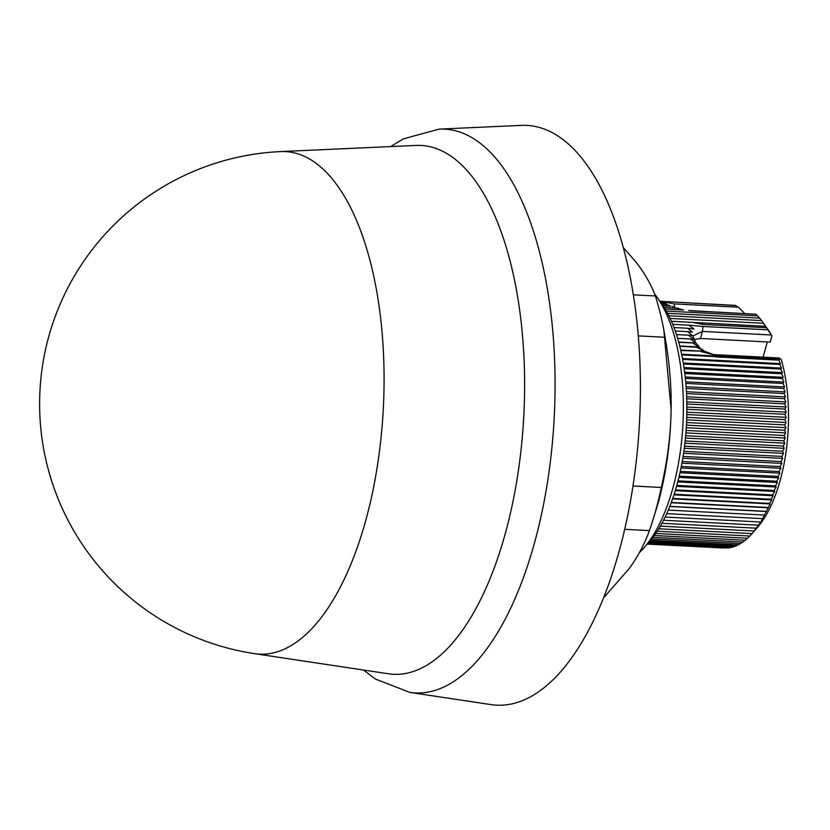 <?xml version="1.0" encoding="UTF-8"?>
<svg xmlns="http://www.w3.org/2000/svg" width="830" height="830" viewBox="0 0 830 830"><rect width="100%" height="100%" fill="white"/><g stroke="black" fill="none" stroke-linecap="round" stroke-linejoin="round"><path stroke-width="1.25" d="M639.411 552.604A143.777 63.402 -87 0 0 644.225 547.561A143.777 63.402 -87 0 0 672.912 488.019A143.777 63.402 -87 0 0 657.204 297.441A143.777 63.402 -87 0 0 654.58 293.924M644.225 547.561L649.859 541.077A136.006 59.978 -87 0 0 676.99 484.751A136.006 59.978 -87 0 0 662.133 304.475L657.204 297.441M683.049 456.676L683.152 456.075M683.827 451.624L683.92 450.908M684.511 446.499L685.092 446.208L684.605 445.71M685.113 441.332L685.736 440.989L685.207 440.471M685.632 436.124L686.275 435.74L685.705 435.211M686.057 430.884L686.711 430.469L686.12 429.94M686.4 425.614L687.053 425.168L686.452 424.659M686.649 420.333L687.292 419.876L686.68 419.378M686.804 415.042L687.437 414.575L686.825 414.118M686.877 409.761L687.468 409.294L686.877 408.879M686.856 404.48L687.396 404.034L686.835 403.66M686.732 399.23L686.711 398.483M686.524 394.001L686.493 393.358M686.234 388.824L686.192 388.284M779.349 358L781.31 359.566A113.855 50.205 93 0 1 780.241 480.197A113.855 50.205 93 0 1 757.52 527.341L752.198 533.472M779.308 358L713.727 354.597L778.924 358.238L779.453 359.307L778.81 360.013L780.532 363.644L779.764 364.422L781.528 368.095L780.729 369.028L782.42 372.67L781.601 373.749L783.23 377.339L782.379 378.573L783.935 382.101L783.053 383.481L784.547 386.956L783.624 388.482L785.066 391.874L784.101 393.545L785.481 396.875L784.475 398.68L785.792 401.917L784.744 403.857L786.01 407.011L784.921 409.086L786.135 412.147L784.993 414.346L786.145 417.314L784.952 419.638L786.062 422.491L784.817 424.929L785.886 427.678L784.578 430.231L785.595 432.866L784.236 435.522L785.211 438.043L783.8 440.803L784.734 443.199L783.25 446.052L784.153 448.314L782.607 451.261L783.479 453.398L781.87 456.427L782.7 458.43L781.03 461.542L781.839 463.399L780.107 466.585L780.874 468.307L779.08 471.554L779.827 473.121L777.959 476.43L778.696 477.862L776.755 481.224L777.471 482.5L775.459 485.903L776.164 487.023L774.089 490.478L774.774 491.443L772.626 494.929L773.311 495.738L771.091 499.245L771.765 499.899L769.472 503.426L770.147 503.914L761.079 521.686L752.852 532.694M752.032 533.617L749.874 536.035L657.225 531.231M749.708 536.024L747.654 538.245L655.721 533.472M747.332 538.224L745.402 540.237L654.279 535.506M744.925 540.206L743.12 542.011L652.92 537.332M742.477 541.98L740.817 543.567L651.643 538.94M739.997 543.526L738.493 544.895L650.492 540.33M737.486 544.843L736.148 546.005L649.485 541.513M734.944 545.943L733.803 546.887L648.645 542.467M732.382 546.814L731.448 547.541L648.002 543.214M729.788 547.458L729.103 547.966L647.556 543.733M727.163 547.862L647.286 544.034M724.528 548.039L647.224 544.107M619.253 550.819A290.272 128.007 -87 0 0 521.157 125.382L439.101 129.117A282.293 124.49 93 0 1 534.499 542.851A282.293 124.49 93 0 1 409.885 692.417L491.111 704.618A290.272 128.007 -87 0 0 619.253 550.819M254.686 653.677L388.43 673.773A264.77 116.76 -87 0 0 505.304 533.493A264.77 116.76 -87 0 0 415.84 145.437L280.737 151.579A252.579 252.579 0 0 0 254.686 653.677A251.625 110.961 -87 0 0 365.771 520.369A251.625 110.961 -87 0 0 333.681 180.681A251.625 110.961 -87 0 0 280.737 151.579M773.311 495.738L675.288 490.644M674.168 494.213L771.091 499.245M673.97 494.825L771.765 499.899M772.626 494.929L675.516 489.887M672.767 498.405L769.472 503.426M774.774 491.443L676.554 486.349M672.611 498.861L770.147 503.914M774.089 490.478L676.803 485.426M671.314 502.451L767.781 507.462M776.164 487.023L677.757 481.919M671.2 502.752L768.456 507.794M775.459 485.903L678.037 480.85M669.82 506.352L766.028 511.342M777.471 482.5L678.899 477.385M669.758 506.487L766.702 511.519M776.755 481.224L679.231 476.161M668.285 510.087L764.202 515.067M778.696 477.862L679.978 472.737M777.959 476.43L680.434 471.378M666.718 513.656L762.314 518.615M779.827 473.121L680.994 467.996M779.08 471.554L681.554 466.491M665.141 517.049L760.373 521.987M780.874 468.307L681.928 463.171M780.107 466.585L682.582 461.522M663.543 520.265L758.361 525.183M781.839 463.399L682.789 458.264M781.03 461.542L683.515 456.479M661.946 523.294L756.306 528.191M782.7 458.43L683.578 453.284M781.87 456.427L684.345 451.375M660.348 526.137L754.211 531.013M783.479 453.398L684.283 448.252M782.607 451.261L685.092 446.208M658.771 528.783L752.063 533.628M784.153 448.314L684.906 443.168M783.25 446.052L685.736 440.989M784.734 443.199L685.445 438.043M783.8 440.803L686.275 435.74M785.211 438.043L685.902 432.887M784.236 435.522L686.711 430.469M785.595 432.866L686.275 427.72M784.578 430.231L687.053 425.168M785.886 427.678L686.555 422.532M784.817 424.929L687.292 419.876M786.062 422.491L686.752 417.345M784.952 419.638L687.437 414.575M786.145 417.314L686.856 412.157M784.993 414.346L687.468 409.294M786.135 412.147L686.877 407.001M784.921 409.086L687.396 404.034M786.01 407.011L686.804 401.865M784.744 403.857L687.23 398.805M785.792 401.917L686.649 396.771M784.475 398.68L686.95 393.617M785.481 396.875L686.41 391.729M784.101 393.545L686.576 388.492M785.066 391.874L686.078 386.739M783.624 388.482L686.099 383.419M784.547 386.956L685.673 381.821M783.053 383.481L685.528 378.428M783.935 382.101L685.186 376.976M782.379 378.573L684.854 373.51M783.23 377.339L684.615 372.224M781.601 373.749L684.128 368.696M782.42 372.67L683.962 367.555M780.729 369.028L683.412 363.986M690.28 338.993L677.591 338.329L693.621 339.138L690.28 338.993L695.893 342.966L692.811 342.977L704.701 351.329L713.727 354.597M692.832 335.963L695.893 342.966L678.67 342.064M661.271 302.4L660.659 302.369M664.332 303.386L661.271 302.411L664.612 303.552M781.528 368.095L683.246 363.001M678.712 342.251L692.801 342.987M673.96 327.56L687.655 328.275L692.313 332.166L687.624 331.637L692.386 335.538L688.547 335.216L693.621 339.138M688.547 335.206L676.419 334.573M661.271 303.251L666.988 304.641M665.401 303.832L663.336 303.355M666.075 301.612L735.453 305.409L737.891 307.193M665.432 304.351L659.819 301.332L667.05 304.174L660.919 301.238L674.033 303.884L738.482 307.225L744.624 313.377A7.771 3.424 93 0 1 744.614 313.636M779.764 364.422L682.602 359.38M695.893 342.966L699.327 347.002L696.256 347.179L704.618 351.277L680.787 350.54M679.697 345.975L699.327 347.002M668.814 315.774L761.67 320.588L771.869 335.849L770.147 342.105L700.489 338.484L693.859 339.584M764.098 324.011L767.802 329.282A113.855 50.205 93 0 1 771.869 335.849M690.197 310.752L755.995 314.238L757.261 315.815M666.314 311.094L757.676 315.836L759.429 318.098M667.548 313.325L759.699 318.108L761.535 320.588M764.264 324.24L763.579 323.275L670.111 318.43M715.989 356.9L778.872 360.168M780.532 363.644L682.457 358.55M679.78 346.328L696.256 347.179M687.634 331.627L675.215 330.983M668.264 304.994L670.557 306.104M662.05 304.361L666.262 304.579M763.092 357.159L767.283 341.95M716.02 356.682L681.731 354.898M680.673 350.032L704.618 351.277M662.361 301.394L735.837 305.565M664.861 301.529L665.733 301.581M779.453 359.307L681.596 354.234M672.3 306.488L675.568 307.878M662.973 305.699L670.184 306.073M660.919 301.238L659.829 301.186M714.578 354.898L700.997 351.588M767.833 329.832L703 326.47L702.439 331.409L692.822 335.974M687.645 328.275L694.025 329.064L688.973 325.163L672.694 324.333M703 326.47L688.973 325.163M664.01 307.276L678.11 308.314M675.454 307.868L683.681 310.036M765.53 326.283L692.791 322.393L702.792 324.416L766.453 327.715M692.791 322.393L671.408 321.283M665.131 309.071L683.401 310.026M603.524 597.942L629.275 568.519C637.855 556.65 644.568 544.013 649.423 530.598A194.293 85.677 -87 0 0 651.426 524.705L658.159 503.084C666.137 473.826 670.453 442.701 671.117 409.73L663.751 328.981L661.998 320.92A194.293 85.677 -87 0 0 655.358 295.968C650.969 284.109 644.288 272.541 635.324 261.253L623.133 247.413M651.426 524.705A194.293 85.677 -87 0 0 661.303 487.469C667.507 460.266 670.775 434.36 671.117 409.73C671.543 387.008 669.54 362.866 665.1 337.281A194.293 85.677 -87 0 0 661.998 320.92M633.228 294.816L655.358 295.968M665.1 337.281L638.197 335.88M624.689 529.312L649.423 530.598M632.958 485.996L661.303 487.469M674.033 303.884L674.925 307.557M700.489 338.484L702.439 331.409L771.267 334.978M702.471 323.015L702.792 324.416M692.438 310.96L692.988 310.97M439.101 129.117L403.453 138.838L390.629 146.588M678.691 308.47L677.768 308.21M672.674 306.602L672.092 306.405M755.912 314.217L688.61 310.545M363.467 670.018L375.305 678.982L409.885 692.417"/></g></svg>

